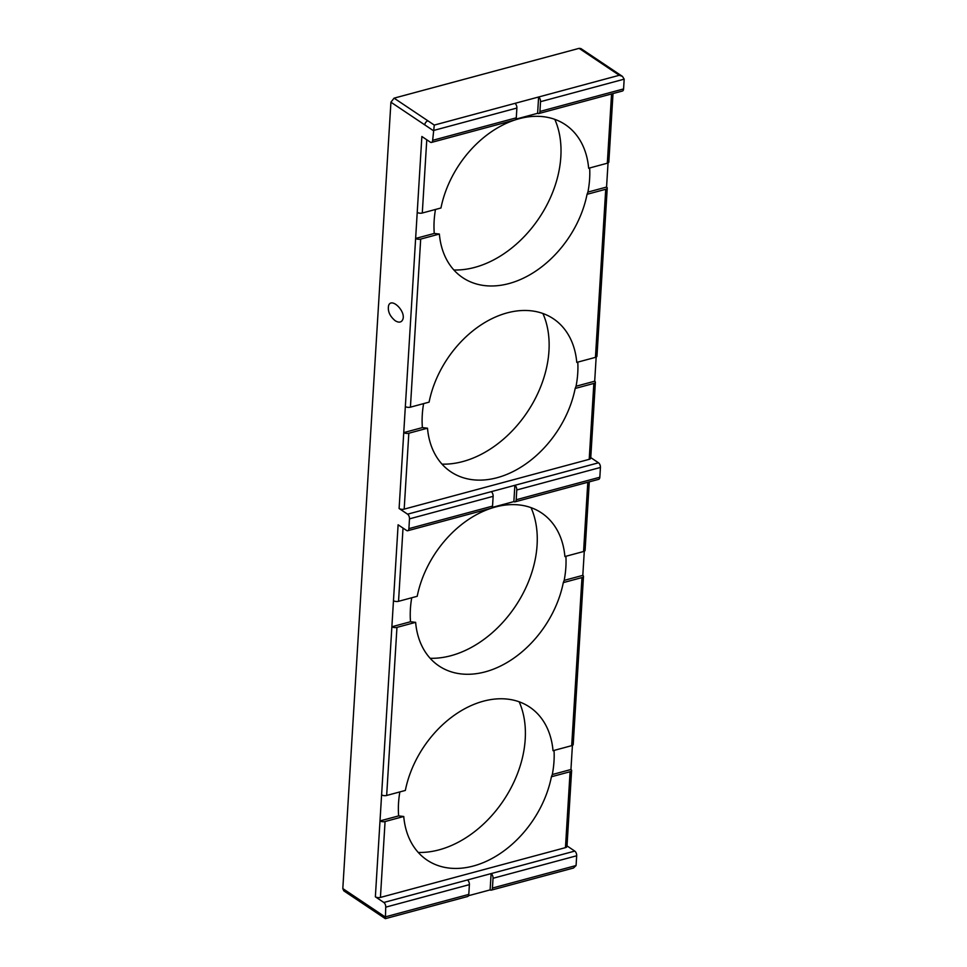 <?xml version="1.0" encoding="UTF-8"?>
<svg xmlns="http://www.w3.org/2000/svg" width="967" height="967" viewBox="0 0 967 967"><rect width="100%" height="100%" fill="white"/><g stroke="black" fill="none" stroke-linecap="round" stroke-linejoin="round"><path stroke-width="1.45" d="M613.018 93.557L608.835 162.021A3.638 1.608 3.5 0 1 607.312 163.218L588.649 168.246A92.107 65.804 123.8 0 0 515.302 119.848M514.976 119.956A92.107 65.804 123.8 0 0 440.964 207.99L422.289 213.018A3.638 1.608 -176.5 0 1 417.224 212.402L415.629 238.45A3.638 1.608 3.5 0 0 420.693 239.079L439.369 234.05A92.107 65.804 123.8 0 0 508.968 283.561A92.107 65.804 123.8 0 0 587.054 194.307L587.924 192.082L606.563 187.066L608.038 162.952M411.724 597.775A95.745 68.415 -56.2 0 0 410.516 621.745L391.877 626.761L398.114 524.791L406.575 530.46A3.638 1.97 74.9 0 0 407.723 530.726A3.638 1.97 74.9 0 0 408.896 528.623L409.488 518.856A3.638 1.97 -105.1 0 0 407.578 514.178L399.105 508.509L403.747 432.612L422.386 427.595L427.499 428.2L408.823 433.228A3.638 1.608 3.5 0 1 403.747 432.612L415.629 238.45L434.268 233.446L439.369 234.05M434.268 233.446A95.745 68.415 -56.2 0 1 435.476 209.464M589.652 167.98A95.745 68.415 -56.2 0 1 587.924 192.082M417.224 212.402L421.866 136.492L430.327 142.161A3.638 1.97 -105.1 0 0 431.475 142.427A3.638 1.97 -105.1 0 0 432.648 140.324L434.28 125.081L394.077 98.151L390.922 102.2L342.814 888.576L343.744 890.8L377.613 913.489A3.638 2.599 123.8 0 1 376.683 911.252L342.814 888.576M431.475 142.427L515.121 119.908A3.638 1.97 -105.1 0 0 516.293 117.817L516.886 108.038A3.638 1.97 -105.1 0 0 514.964 103.36L538.619 97.002L537.616 113.296L515.979 119.11M624.174 79.161L623.582 88.94L539.937 111.447L540.529 101.68L624.174 79.161L622.47 76.417L614.782 71.268A3.638 2.599 123.8 0 0 612.957 71.038L579.1 48.35L394.077 98.151M537.616 113.296A3.638 1.97 -105.1 0 0 538.764 113.55L622.41 91.031A3.638 1.97 -105.1 0 0 623.582 88.94M577.783 362.129A95.745 68.415 -56.2 0 1 576.054 386.232L594.693 381.216L596.168 357.101M408.896 528.623L492.541 506.116L493.134 496.337A3.638 1.97 -105.1 0 0 491.224 491.671L598.513 462.794L590.752 457.596M598.513 462.794A3.638 1.97 74.9 0 1 600.434 467.46L599.83 477.239A3.638 1.97 -105.1 0 1 598.658 479.342L515.012 501.849A3.638 1.97 -105.1 0 0 516.185 499.746L516.777 489.979L600.434 467.46M565.9 556.279A95.745 68.415 -56.2 0 1 564.172 580.381L582.811 575.365L584.286 551.25M554.031 750.428A95.745 68.415 -56.2 0 1 552.302 774.531L570.941 769.514L572.416 745.4M468.475 895.708L490.124 889.894A3.638 1.97 -105.1 0 0 491.26 890.148L573.516 868.015L576.078 865.538L576.683 855.771A3.638 1.97 74.9 0 0 574.761 851.093L567.013 845.895M606.563 187.066A3.638 1.608 -176.5 0 1 607.24 188.082L596.965 356.17A3.638 1.608 -176.5 0 1 595.442 357.367L576.767 362.395A92.107 65.804 123.8 0 0 507.179 312.885A92.107 65.804 123.8 0 0 429.094 402.139L410.419 407.167A3.638 1.608 3.5 0 1 405.342 406.551M587.054 194.307L605.729 189.278A3.638 1.608 -176.5 0 0 607.24 188.082M453.874 269.986A99.383 71.014 123.8 0 0 474.712 267.4A99.383 71.014 123.8 0 0 554.792 119.352M385.736 907.155L385.374 918.65L467.617 896.506A3.638 1.97 74.9 0 0 468.79 894.415L469.394 884.636L385.736 907.155A3.638 1.97 74.9 0 0 383.826 902.477L375.365 896.808A3.638 1.608 3.5 0 0 380.43 897.424L565.453 847.636L570.095 771.726A3.638 1.608 -176.5 0 0 571.618 770.542A3.638 1.608 -176.5 0 0 570.941 769.514M410.516 621.745L415.629 622.349L396.953 627.378A3.638 1.608 3.5 0 1 391.877 626.761L380.007 820.91L398.646 815.894A95.745 68.415 -56.2 0 1 399.855 791.925M395.177 320.718C398.815 322.905 401.341 322.531 402.755 319.581C406.273 311.543 391.43 296.869 388.589 305.572C387.549 311.12 389.737 316.161 395.177 320.718M538.764 113.55A3.638 1.97 -105.1 0 0 539.937 111.447M614.782 71.268L580.925 48.58L579.1 48.35M418.252 852.435A99.383 71.014 123.8 0 0 439.091 849.848A99.383 71.014 123.8 0 0 519.17 701.8M430.134 658.285A99.383 71.014 123.8 0 0 450.96 655.699A99.383 71.014 123.8 0 0 531.04 507.651M442.004 464.136A99.383 71.014 123.8 0 0 462.83 461.549A99.383 71.014 123.8 0 0 542.91 313.501M540.529 101.68A3.638 1.97 74.9 0 0 538.619 97.002L619.303 75.281L622.47 76.417M491.26 890.148A3.638 1.97 -105.1 0 0 492.433 888.044L493.037 878.278A3.638 1.97 74.9 0 0 491.115 873.6L467.472 879.97A3.638 1.97 74.9 0 1 469.394 884.636M571.618 770.542L566.976 846.439A3.638 1.608 -176.5 0 1 565.453 847.636M582.811 575.365A3.638 1.608 -176.5 0 1 583.488 576.38A3.638 1.608 -176.5 0 1 581.977 577.577L563.302 582.605L564.172 580.381M583.488 576.38L573.213 744.481A3.638 1.608 -176.5 0 1 571.69 745.666L553.015 750.694A92.107 65.804 123.8 0 0 483.427 701.184A92.107 65.804 123.8 0 0 405.342 790.438L386.667 795.466A3.638 1.608 3.5 0 1 381.59 794.85M589.278 481.868L585.083 550.332A3.638 1.608 -176.5 0 1 583.572 551.516L564.897 556.545A92.107 65.804 123.8 0 0 491.55 508.146M594.693 381.216A3.638 1.608 -176.5 0 1 595.37 382.231A3.638 1.608 -176.5 0 1 593.847 383.428L575.172 388.456L576.054 386.232M595.37 382.231L590.728 458.14A3.638 1.608 -176.5 0 1 589.205 459.337L404.182 509.125A3.638 1.608 3.5 0 1 399.105 508.509M492.227 507.409L513.864 501.595A3.638 1.97 -105.1 0 0 515.012 501.849M513.864 501.595L514.867 485.301A3.638 1.97 74.9 0 1 516.777 489.979M422.386 427.595A95.745 68.415 -56.2 0 1 423.606 403.614M427.499 428.2A92.107 65.804 123.8 0 0 497.098 477.71A92.107 65.804 123.8 0 0 575.172 388.456M492.541 506.116A3.638 1.97 74.9 0 1 491.369 508.207L407.723 530.726M393.472 600.7A3.638 1.608 3.5 0 0 398.537 601.317L417.212 596.288A92.107 65.804 123.8 0 1 491.224 508.255M375.365 896.808L380.007 820.91A3.638 1.608 3.5 0 0 385.071 821.527L403.747 816.499A92.107 65.804 123.8 0 0 473.347 866.021A92.107 65.804 123.8 0 0 551.42 776.755L570.095 771.726M490.124 889.894L491.115 873.6L574.761 851.093M551.42 776.755L552.302 774.531M398.646 815.894L403.747 816.499M415.629 622.349A92.107 65.804 123.8 0 0 485.216 671.86A92.107 65.804 123.8 0 0 563.302 582.605M607.312 163.218L611.555 93.956M426.773 139.78L422.289 213.018M595.442 357.367L605.729 189.278M420.693 239.079L410.419 407.167M516.886 108.038L433.24 130.557L390.922 102.2M468.79 894.415L385.144 916.921L376.683 911.252M516.293 117.817L432.648 140.324M619.303 75.281L612.957 71.038M576.683 855.771L493.037 878.278M492.433 888.044L576.078 865.538M467.472 879.97L383.826 902.477M571.69 745.666L581.977 577.577M583.572 551.516L587.803 482.255M589.205 459.337L593.847 383.428M407.578 514.178L491.224 491.671M516.185 499.746L599.83 477.239M409.488 518.856L493.134 496.337M408.823 433.228L404.182 509.125M403.021 528.079L398.537 601.317M396.953 627.378L386.667 795.466M385.071 821.527L380.43 897.424M424.779 124.888A3.638 2.599 -56.2 0 1 427.934 120.827M434.28 125.081L514.964 103.36M385.301 918.638L377.613 913.489"/></g></svg>
